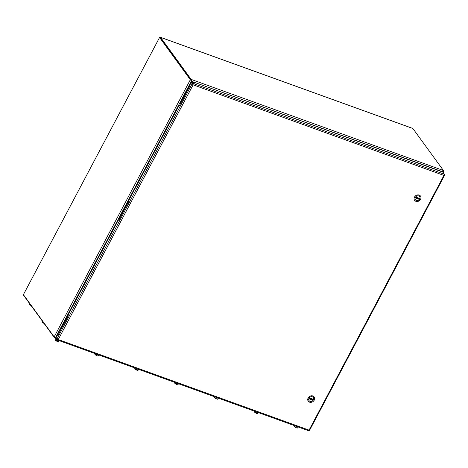 <?xml version="1.0" encoding="UTF-8"?>
<svg xmlns="http://www.w3.org/2000/svg" width="468" height="468" viewBox="0 0 468 468"><rect width="100%" height="100%" fill="white"/><g stroke="black" fill="none" stroke-linecap="round" stroke-linejoin="round"><path stroke-width="0.7" d="M191.166 82.543L193.132 84.825L191.166 82.543L189.47 85.749L189.792 86.194L179.589 105.47L179.262 105.025L128.7 200.52L129.028 200.971L118.819 220.241L118.492 219.796L118.966 219.966M179.262 105.025L179.735 105.195M118.492 219.796L67.93 315.292L68.258 315.742L58.05 335.018L57.722 334.567L56.025 337.773L56.961 339.06L192.102 83.831L192.623 84.018M57.722 334.567L58.196 334.737M193.185 82.543L194.548 83.152L193.185 82.543M56.277 337.299L55.651 337.703L57.242 339.885L58.266 339.546L56.961 339.06M193.132 84.825L193.027 83.433L191.435 81.251L442.728 172.037L444.319 174.219L443.921 175.43L193.132 84.825L58.266 339.546L309.453 430.279L309.055 430.15L308.599 430.747L57.4 339.996L57.5 339.329M56.172 337.504L55.932 337.176M309.055 430.15L443.921 175.43L444.594 175.05L444.307 174.652M309.547 430.367L444.6 175.295L444.22 174.909M192.939 84.562L191.155 81.783L191.435 81.251M192.746 83.965L193.027 83.433L444.319 174.219M308.804 401.772A3.645 3.095 -36.1 0 1 308.383 397.56A3.645 3.095 -36.1 0 1 312.835 395.951A3.645 3.095 -36.1 0 1 313.993 400.555A3.645 3.095 -36.1 0 1 308.804 401.772A3.645 3.095 -36.1 0 1 308.383 397.56A3.645 3.095 -36.1 0 1 312.835 395.951A3.645 3.095 -36.1 0 1 313.993 400.555A3.645 3.095 -36.1 0 1 308.804 401.772M309.986 401.333A2.668 2.264 143.9 0 0 313.034 400.421A2.668 2.264 143.9 0 0 313.344 397.49A2.668 2.264 143.9 0 0 312.25 396.735A2.668 2.264 143.9 0 0 309.29 397.753A2.668 2.264 143.9 0 0 309.032 400.626A2.668 2.264 143.9 0 0 309.986 401.333A2.668 2.264 143.9 0 0 313.034 400.421A2.668 2.264 143.9 0 0 313.344 397.49A2.668 2.264 143.9 0 0 312.25 396.735A2.668 2.264 143.9 0 0 309.29 397.753A2.668 2.264 143.9 0 0 309.032 400.626A2.668 2.264 143.9 0 0 309.986 401.333M313.501 399.456L309.184 397.894L313.572 399.38A2.615 2.223 143.9 0 0 313.303 397.519A2.615 2.223 143.9 0 0 312.367 396.829A2.615 2.223 143.9 0 0 309.284 397.829M313.092 400.286L308.804 398.736A2.615 2.223 143.9 0 0 309.073 400.596A2.615 2.223 143.9 0 0 313.092 400.286L312.759 399.613A2.615 2.223 143.9 0 0 312.975 399.262M312.759 399.613L308.962 398.239M415.151 200.912A3.645 3.095 -36.1 0 1 414.73 196.7A3.645 3.095 -36.1 0 1 419.182 195.092A3.645 3.095 -36.1 0 1 420.34 199.701A3.645 3.095 -36.1 0 1 415.151 200.912A3.645 3.095 -36.1 0 1 414.73 196.7A3.645 3.095 -36.1 0 1 419.182 195.092A3.645 3.095 -36.1 0 1 420.34 199.701A3.645 3.095 -36.1 0 1 415.151 200.912M416.333 200.474A2.668 2.264 143.9 0 0 419.381 199.567A2.668 2.264 143.9 0 0 419.691 196.63A2.668 2.264 143.9 0 0 418.597 195.881A2.668 2.264 143.9 0 0 415.637 196.899A2.668 2.264 143.9 0 0 415.379 199.772A2.668 2.264 143.9 0 0 416.333 200.474A2.668 2.264 143.9 0 0 419.381 199.567A2.668 2.264 143.9 0 0 419.691 196.63A2.668 2.264 143.9 0 0 418.597 195.881A2.668 2.264 143.9 0 0 415.637 196.899A2.668 2.264 143.9 0 0 415.379 199.772A2.668 2.264 143.9 0 0 416.333 200.474M419.854 198.596L415.531 197.034L419.919 198.52A2.615 2.223 143.9 0 0 419.65 196.659A2.615 2.223 143.9 0 0 418.72 195.969A2.615 2.223 143.9 0 0 415.631 196.975M419.439 199.426L415.151 197.876A2.615 2.223 143.9 0 0 415.42 199.742A2.615 2.223 143.9 0 0 419.439 199.426L419.112 198.754A2.615 2.223 143.9 0 0 419.322 198.409M419.112 198.754L415.309 197.385M54.803 337.147L55.873 337.276M55.756 337.118L56.552 336.779M55.949 337.381L54.668 337.738L54.785 337.217M442.33 171.891L443.576 170.949A1.147 0.526 109.9 0 0 443.465 170.545L412.87 128.513L160.536 37.352A1.147 0.526 -70.1 0 0 160.407 37.253A1.147 0.526 -70.1 0 0 159.84 37.569M191.342 81.426L190.663 80.034L191.242 79.788L191.652 81.099L190.903 80.098M192.43 83.749L192.295 83.351M191.617 81.321L191.459 80.829M442.623 171.768L191.74 81.362M191.242 79.788A1.147 0.526 -70.1 0 0 191.131 79.384L160.536 37.352M23.692 295.062A1.147 0.526 -70.1 0 0 23.804 295.601L54.399 337.627A1.147 0.526 -70.1 0 0 54.528 337.732A1.147 0.526 -70.1 0 0 54.668 337.738M55.113 337.095L54.493 337.223A1.147 0.304 -152.1 0 1 54.159 336.907L23.4 294.659L159.57 37.475L160.091 37.662L190.85 79.911L160.196 37.838M412.577 128.407A1.147 0.526 109.9 0 1 412.741 128.413A1.147 0.526 109.9 0 1 412.87 128.513M54.639 337.212L56.575 336.744M191.851 82.953L191.716 82.555M55.844 337.054L191.283 81.251L191.079 80.906M191.002 80.057L191.09 80.987M159.57 37.475L190.33 79.724A1.147 0.304 27.9 0 0 190.663 80.034M443.395 171.3L443.828 171.522L443.518 171.007M443.822 171.534L442.763 172.084M442.904 172.271L443.167 171.393M442.365 171.908L442.88 171.686M56.751 339.218A2.106 0.55 -152.1 0 1 55.019 337.978L54.955 337.884M29.32 303.182L28.893 303.995L29.548 304.686A1.843 0.486 -152.1 0 1 29.057 304.218A1.843 0.486 -152.1 0 1 29.01 304.147M31.011 305.499A1.843 0.486 -152.1 0 1 29.548 304.686L31.169 305.563M42.366 321.101L41.939 321.914L42.594 322.604A1.843 0.486 -152.1 0 1 42.102 322.136A1.843 0.486 -152.1 0 1 42.056 322.066M44.056 323.417A1.843 0.486 -152.1 0 1 42.594 322.604L44.214 323.482M55.435 338.984L56.166 339.534A1.843 0.486 27.9 0 1 55.587 338.762A1.843 0.486 27.9 0 1 55.593 338.75L54.984 339.832L55.639 340.523A1.843 0.486 -152.1 0 1 55.148 340.055A1.843 0.486 -152.1 0 1 55.101 339.984M56.447 340.938L57.26 341.4A1.843 0.486 -152.1 0 1 55.639 340.523L56.447 340.938L56.897 340.09L57.786 340.411A1.843 0.486 27.9 0 0 58.482 340.581A1.843 0.486 27.9 0 0 58.828 340.511L58.225 341.581L58.863 340.523M58.12 341.576A1.843 0.486 -152.1 0 1 58.02 341.576A1.843 0.486 -152.1 0 1 57.26 341.4L58.313 341.488M56.897 340.09L56.166 339.534A1.843 0.486 27.9 0 0 57.786 340.411L58.675 340.733M55.698 338.779A1.843 0.486 27.9 0 0 56.874 339.756A1.843 0.486 27.9 0 0 58.518 340.4M55.142 338.124A2.732 0.72 27.9 0 0 55.253 338.288A2.732 0.72 27.9 0 0 57.061 339.645M294.594 425.687L294.278 426.284L294.939 426.98A1.843 0.486 -152.1 0 1 294.442 426.506A1.843 0.486 -152.1 0 1 294.395 426.436M295.741 427.389L296.56 427.851A1.843 0.486 -152.1 0 1 294.939 426.98L295.741 427.389L296.191 426.541L297.081 426.863A1.843 0.486 27.9 0 0 297.777 427.032A1.843 0.486 27.9 0 0 298.122 426.962L297.519 428.033L298.157 426.974M297.42 428.027A1.843 0.486 -152.1 0 1 297.315 428.027A1.843 0.486 -152.1 0 1 296.56 427.851L297.607 427.939M296.191 426.541L295.489 426.009A1.843 0.486 27.9 0 0 297.081 426.863L297.97 427.185M296.414 426.342A1.843 0.486 27.9 0 0 297.818 426.851M98.005 355.984A1.843 0.486 -152.1 0 1 97.9 355.984A1.843 0.486 -152.1 0 1 97.145 355.809L98.11 355.99L98.742 354.931M98.561 355.142L98.713 354.92A1.843 0.486 27.9 0 1 97.666 354.82A1.843 0.486 27.9 0 1 96.08 353.966L98.561 355.142L98.192 355.896M95.185 353.644L94.869 354.241L97.145 355.809A1.843 0.486 -152.1 0 1 95.525 354.931A1.843 0.486 -152.1 0 1 95.033 354.463A1.843 0.486 -152.1 0 1 94.986 354.393M96.777 354.498L96.326 355.347M96.999 354.299A1.843 0.486 27.9 0 0 98.403 354.808M137.884 370.393A1.843 0.486 -152.1 0 1 137.785 370.393A1.843 0.486 -152.1 0 1 137.025 370.217L137.99 370.399L138.627 369.34M138.44 369.55L138.592 369.328A1.843 0.486 27.9 0 1 137.551 369.229A1.843 0.486 27.9 0 1 135.96 368.375L138.44 369.55L138.078 370.305M135.065 368.053L134.749 368.649L137.025 370.217A1.843 0.486 -152.1 0 1 135.404 369.34A1.843 0.486 -152.1 0 1 134.913 368.872A1.843 0.486 -152.1 0 1 134.866 368.802M136.662 368.907L136.211 369.755M136.884 368.708A1.843 0.486 27.9 0 0 138.282 369.217M177.77 384.801A1.843 0.486 -152.1 0 1 177.664 384.801A1.843 0.486 -152.1 0 1 176.91 384.626L177.875 384.807L178.507 383.748M178.326 383.959L178.478 383.737A1.843 0.486 27.9 0 1 177.436 383.637A1.843 0.486 27.9 0 1 175.845 382.783L178.326 383.959L177.957 384.714M174.95 382.461L174.634 383.058L176.91 384.626A1.843 0.486 -152.1 0 1 175.289 383.748A1.843 0.486 -152.1 0 1 174.798 383.28A1.843 0.486 -152.1 0 1 174.751 383.21M176.541 383.315L176.097 384.164M176.764 383.116A1.843 0.486 27.9 0 0 178.168 383.625M217.655 399.21A1.843 0.486 -152.1 0 1 217.55 399.21A1.843 0.486 -152.1 0 1 216.795 399.034L217.755 399.216L218.392 398.157M218.205 398.367L218.357 398.145A1.843 0.486 27.9 0 1 217.316 398.046A1.843 0.486 27.9 0 1 215.725 397.192L218.205 398.367L217.842 399.122M214.83 396.87L214.514 397.467L216.795 399.034A1.843 0.486 -152.1 0 1 215.175 398.163A1.843 0.486 -152.1 0 1 214.677 397.689A1.843 0.486 -152.1 0 1 214.631 397.619M216.427 397.724L215.976 398.572M216.649 397.525A1.843 0.486 27.9 0 0 218.053 398.034M257.535 413.618A1.843 0.486 -152.1 0 1 257.435 413.618A1.843 0.486 -152.1 0 1 256.675 413.443L257.64 413.624L258.272 412.565M258.09 412.776L258.242 412.554A1.843 0.486 27.9 0 1 257.201 412.454A1.843 0.486 27.9 0 1 255.61 411.6L258.09 412.776L257.722 413.531M254.715 411.278L254.399 411.875L256.675 413.443A1.843 0.486 -152.1 0 1 255.054 412.571A1.843 0.486 -152.1 0 1 254.563 412.097A1.843 0.486 -152.1 0 1 254.516 412.027M256.312 412.132L255.861 412.981M256.528 411.934A1.843 0.486 27.9 0 0 257.932 412.443M184.334 96.502A1.574 1.334 143.9 0 0 183.608 97.876M186.826 91.798A1.574 1.334 143.9 0 0 186.1 93.167M189.622 85.96A1.053 0.895 143.9 0 0 189.013 86.51L188.861 86.293A1.053 0.895 -36.1 0 1 189.47 85.749M180.356 103.615A1.053 0.895 -36.1 0 1 180.239 102.58L189.013 86.51M180.391 102.79A1.053 0.895 143.9 0 0 180.478 103.797M180.239 102.58L188.861 86.293M192.91 84.527L192.722 83.936M183.643 97.812A1.515 1.287 -36.1 0 1 184.322 96.531M183.725 97.654A1.515 1.287 -36.1 0 1 184.181 96.8M186.135 93.109A1.515 1.287 -36.1 0 1 186.814 91.827M186.217 92.951A1.515 1.287 -36.1 0 1 186.673 92.091M123.564 211.279A1.574 1.334 143.9 0 0 122.838 212.647M126.056 206.575A1.574 1.334 143.9 0 0 125.33 207.944M128.858 200.737A1.053 0.895 143.9 0 0 128.244 201.287L128.092 201.07A1.053 0.895 -36.1 0 1 128.7 200.52M119.58 218.392A1.053 0.895 -36.1 0 1 119.469 217.357L128.244 201.287M119.621 217.567A1.053 0.895 143.9 0 0 119.703 218.574M119.469 217.357L128.092 201.07M122.873 212.589A1.515 1.287 -36.1 0 1 123.552 211.308M122.955 212.431A1.515 1.287 -36.1 0 1 123.412 211.577M125.365 207.88A1.515 1.287 -36.1 0 1 126.044 206.604M125.447 207.728A1.515 1.287 -36.1 0 1 125.898 206.868M62.794 326.056A1.574 1.334 143.9 0 0 62.068 327.425M65.286 321.352A1.574 1.334 143.9 0 0 64.561 322.721M68.088 315.508A1.053 0.895 143.9 0 0 67.474 316.058L67.316 315.847A1.053 0.895 -36.1 0 1 67.936 315.297M58.81 333.169A1.053 0.895 -36.1 0 1 58.699 332.134L67.474 316.058M58.851 332.344A1.053 0.895 143.9 0 0 58.933 333.345M58.699 332.134L67.316 315.847M62.104 327.36A1.515 1.287 -36.1 0 1 62.782 326.085M62.185 327.208A1.515 1.287 -36.1 0 1 62.636 326.348M64.596 322.657A1.515 1.287 -36.1 0 1 65.268 321.381M64.678 322.505A1.515 1.287 -36.1 0 1 65.128 321.645M313.133 400.122L308.816 398.56M309.202 397.894L313.49 399.444M419.48 199.263L415.163 197.707M415.549 197.034L419.837 198.584M191.131 79.384L443.465 170.545M54.159 336.907L190.33 79.724M192.746 84.094L193.144 84.217M308.816 400.245L309.073 400.596M313.045 397.168L313.303 397.519M415.163 199.386L415.42 199.742M419.398 196.308L419.65 196.659M56.078 338.288L54.528 337.732M160.407 37.253L412.741 128.413M443.828 171.522L443.208 172.692M55.253 338.288L57.19 339.821"/></g></svg>
